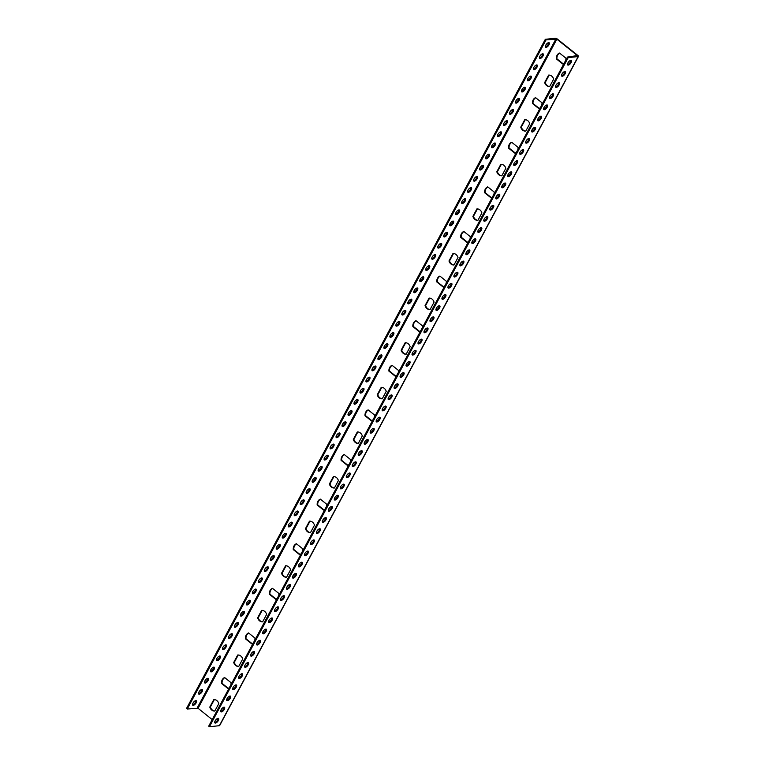 <?xml version="1.0" encoding="UTF-8"?>
<svg xmlns="http://www.w3.org/2000/svg" width="765" height="765" viewBox="0 0 765 765"><rect width="100%" height="100%" fill="white"/><g stroke="black" fill="none" stroke-linecap="round" stroke-linejoin="round"><path stroke-width="1.15" d="M187.253 709.012L546.028 39.885L545.321 39.311L186.536 708.438L187.253 709.012L198.068 708.285L212.221 719.607M214.793 721.672L215.501 722.236M209.419 726.75L219.383 725.689L578.168 56.562L568.194 57.624L209.419 726.75L208.702 726.176L567.477 57.059L568.194 57.624M571.13 62.567A2.878 1.243 -51.3 0 1 567.735 64.987A2.878 1.243 -51.3 0 1 568.558 61.965A2.878 1.243 -51.3 0 1 571.331 60.492A2.878 1.243 -51.3 0 1 571.13 62.567M565.153 73.717A2.878 1.243 -51.3 0 1 561.759 76.137A2.878 1.243 -51.3 0 1 562.581 73.115A2.878 1.243 -51.3 0 1 565.354 71.652A2.878 1.243 -51.3 0 1 565.153 73.717M559.167 84.877A2.878 1.243 -51.3 0 1 555.773 87.287A2.878 1.243 -51.3 0 1 556.604 84.265A2.878 1.243 -51.3 0 1 559.368 82.802A2.878 1.243 -51.3 0 1 559.167 84.877M553.191 96.027A2.878 1.243 -51.3 0 1 549.796 98.446A2.878 1.243 -51.3 0 1 550.628 95.424A2.878 1.243 -51.3 0 1 553.391 93.952A2.878 1.243 -51.3 0 1 553.191 96.027M547.214 107.177A2.878 1.243 -51.3 0 1 543.819 109.596A2.878 1.243 -51.3 0 1 544.642 106.574A2.878 1.243 -51.3 0 1 547.415 105.101A2.878 1.243 -51.3 0 1 547.214 107.177M541.228 118.326A2.878 1.243 -51.3 0 1 537.833 120.746A2.878 1.243 -51.3 0 1 538.665 117.724A2.878 1.243 -51.3 0 1 541.429 116.251A2.878 1.243 -51.3 0 1 541.228 118.326M535.251 129.486A2.878 1.243 -51.3 0 1 531.857 131.896A2.878 1.243 -51.3 0 1 532.689 128.874A2.878 1.243 -51.3 0 1 535.452 127.411A2.878 1.243 -51.3 0 1 535.251 129.486M529.275 140.636A2.878 1.243 -51.3 0 1 525.88 143.055A2.878 1.243 -51.3 0 1 526.702 140.033A2.878 1.243 -51.3 0 1 529.476 138.561A2.878 1.243 -51.3 0 1 529.275 140.636M523.289 151.786A2.878 1.243 -51.3 0 1 519.894 154.205A2.878 1.243 -51.3 0 1 520.726 151.183A2.878 1.243 -51.3 0 1 523.49 149.71A2.878 1.243 -51.3 0 1 523.289 151.786M517.312 162.935A2.878 1.243 -51.3 0 1 513.917 165.355A2.878 1.243 -51.3 0 1 514.749 162.333A2.878 1.243 -51.3 0 1 517.513 160.86A2.878 1.243 -51.3 0 1 517.312 162.935M511.336 174.095A2.878 1.243 -51.3 0 1 507.941 176.505A2.878 1.243 -51.3 0 1 508.763 173.483A2.878 1.243 -51.3 0 1 511.536 172.02A2.878 1.243 -51.3 0 1 511.336 174.095M505.349 185.245A2.878 1.243 -51.3 0 1 501.955 187.655A2.878 1.243 -51.3 0 1 502.787 184.633A2.878 1.243 -51.3 0 1 505.55 183.17A2.878 1.243 -51.3 0 1 505.349 185.245M499.373 196.395A2.878 1.243 -51.3 0 1 495.978 198.814A2.878 1.243 -51.3 0 1 496.81 195.792A2.878 1.243 -51.3 0 1 499.574 194.32A2.878 1.243 -51.3 0 1 499.373 196.395M493.396 207.544A2.878 1.243 -51.3 0 1 490.002 209.964A2.878 1.243 -51.3 0 1 490.824 206.942A2.878 1.243 -51.3 0 1 493.597 205.469A2.878 1.243 -51.3 0 1 493.396 207.544M487.41 218.694A2.878 1.243 -51.3 0 1 484.016 221.114A2.878 1.243 -51.3 0 1 484.847 218.092A2.878 1.243 -51.3 0 1 487.611 216.619A2.878 1.243 -51.3 0 1 487.41 218.694M481.434 229.854A2.878 1.243 -51.3 0 1 478.039 232.264A2.878 1.243 -51.3 0 1 478.871 229.242A2.878 1.243 -51.3 0 1 481.634 227.779A2.878 1.243 -51.3 0 1 481.434 229.854M475.457 241.004A2.878 1.243 -51.3 0 1 472.062 243.423A2.878 1.243 -51.3 0 1 472.885 240.401A2.878 1.243 -51.3 0 1 475.658 238.929A2.878 1.243 -51.3 0 1 475.457 241.004M469.481 252.154A2.878 1.243 -51.3 0 1 466.076 254.573A2.878 1.243 -51.3 0 1 466.908 251.551A2.878 1.243 -51.3 0 1 469.672 250.078A2.878 1.243 -51.3 0 1 469.481 252.154M463.494 263.303A2.878 1.243 -51.3 0 1 460.1 265.723A2.878 1.243 -51.3 0 1 460.932 262.701A2.878 1.243 -51.3 0 1 463.695 261.228A2.878 1.243 -51.3 0 1 463.494 263.303M457.518 274.463A2.878 1.243 -51.3 0 1 454.123 276.873A2.878 1.243 -51.3 0 1 454.946 273.851A2.878 1.243 -51.3 0 1 457.719 272.388A2.878 1.243 -51.3 0 1 457.518 274.463M451.541 285.613A2.878 1.243 -51.3 0 1 448.137 288.032A2.878 1.243 -51.3 0 1 448.969 285.01A2.878 1.243 -51.3 0 1 451.733 283.538A2.878 1.243 -51.3 0 1 451.541 285.613M445.555 296.763A2.878 1.243 -51.3 0 1 442.16 299.182A2.878 1.243 -51.3 0 1 442.992 296.16A2.878 1.243 -51.3 0 1 445.756 294.688A2.878 1.243 -51.3 0 1 445.555 296.763M439.579 307.913A2.878 1.243 -51.3 0 1 436.184 310.332A2.878 1.243 -51.3 0 1 437.006 307.31A2.878 1.243 -51.3 0 1 439.779 305.837A2.878 1.243 -51.3 0 1 439.579 307.913M433.602 319.062A2.878 1.243 -51.3 0 1 430.198 321.482A2.878 1.243 -51.3 0 1 431.03 318.46A2.878 1.243 -51.3 0 1 433.793 316.997A2.878 1.243 -51.3 0 1 433.602 319.062M427.616 330.222A2.878 1.243 -51.3 0 1 424.221 332.632A2.878 1.243 -51.3 0 1 425.053 329.61A2.878 1.243 -51.3 0 1 427.817 328.147A2.878 1.243 -51.3 0 1 427.616 330.222M421.639 341.372A2.878 1.243 -51.3 0 1 418.245 343.791A2.878 1.243 -51.3 0 1 419.067 340.769A2.878 1.243 -51.3 0 1 421.84 339.297A2.878 1.243 -51.3 0 1 421.639 341.372M415.663 352.522A2.878 1.243 -51.3 0 1 412.259 354.941A2.878 1.243 -51.3 0 1 413.09 351.919A2.878 1.243 -51.3 0 1 415.854 350.447A2.878 1.243 -51.3 0 1 415.663 352.522M409.677 363.671A2.878 1.243 -51.3 0 1 406.282 366.091A2.878 1.243 -51.3 0 1 407.114 363.069A2.878 1.243 -51.3 0 1 409.877 361.596A2.878 1.243 -51.3 0 1 409.677 363.671M403.7 374.831A2.878 1.243 -51.3 0 1 400.305 377.241A2.878 1.243 -51.3 0 1 401.128 374.219A2.878 1.243 -51.3 0 1 403.901 372.756A2.878 1.243 -51.3 0 1 403.7 374.831M397.724 385.981A2.878 1.243 -51.3 0 1 394.319 388.4A2.878 1.243 -51.3 0 1 395.151 385.378A2.878 1.243 -51.3 0 1 397.915 383.906A2.878 1.243 -51.3 0 1 397.724 385.981M391.737 397.131A2.878 1.243 -51.3 0 1 388.343 399.55A2.878 1.243 -51.3 0 1 389.175 396.528A2.878 1.243 -51.3 0 1 391.938 395.056A2.878 1.243 -51.3 0 1 391.737 397.131M385.761 408.281A2.878 1.243 -51.3 0 1 382.366 410.7A2.878 1.243 -51.3 0 1 383.189 407.678A2.878 1.243 -51.3 0 1 385.962 406.205A2.878 1.243 -51.3 0 1 385.761 408.281M379.784 419.44A2.878 1.243 -51.3 0 1 376.38 421.85A2.878 1.243 -51.3 0 1 377.212 418.828A2.878 1.243 -51.3 0 1 379.976 417.365A2.878 1.243 -51.3 0 1 379.784 419.44M373.798 430.59A2.878 1.243 -51.3 0 1 370.403 433A2.878 1.243 -51.3 0 1 371.235 429.978A2.878 1.243 -51.3 0 1 373.999 428.515A2.878 1.243 -51.3 0 1 373.798 430.59M367.822 441.74A2.878 1.243 -51.3 0 1 364.427 444.159A2.878 1.243 -51.3 0 1 365.249 441.137A2.878 1.243 -51.3 0 1 368.022 439.665A2.878 1.243 -51.3 0 1 367.822 441.74M361.845 452.89A2.878 1.243 -51.3 0 1 358.45 455.309A2.878 1.243 -51.3 0 1 359.273 452.287A2.878 1.243 -51.3 0 1 362.036 450.815A2.878 1.243 -51.3 0 1 361.845 452.89M355.859 464.039A2.878 1.243 -51.3 0 1 352.464 466.459A2.878 1.243 -51.3 0 1 353.296 463.437A2.878 1.243 -51.3 0 1 356.06 461.964A2.878 1.243 -51.3 0 1 355.859 464.039M349.882 475.199A2.878 1.243 -51.3 0 1 346.488 477.609A2.878 1.243 -51.3 0 1 347.31 474.587A2.878 1.243 -51.3 0 1 350.083 473.124A2.878 1.243 -51.3 0 1 349.882 475.199M343.906 486.349A2.878 1.243 -51.3 0 1 340.511 488.768A2.878 1.243 -51.3 0 1 341.333 485.746A2.878 1.243 -51.3 0 1 344.097 484.274A2.878 1.243 -51.3 0 1 343.906 486.349M337.92 497.499A2.878 1.243 -51.3 0 1 334.525 499.918A2.878 1.243 -51.3 0 1 335.357 496.896A2.878 1.243 -51.3 0 1 338.12 495.424A2.878 1.243 -51.3 0 1 337.92 497.499M331.943 508.649A2.878 1.243 -51.3 0 1 328.548 511.068A2.878 1.243 -51.3 0 1 329.371 508.046A2.878 1.243 -51.3 0 1 332.144 506.573A2.878 1.243 -51.3 0 1 331.943 508.649M325.966 519.808A2.878 1.243 -51.3 0 1 322.572 522.218A2.878 1.243 -51.3 0 1 323.394 519.196A2.878 1.243 -51.3 0 1 326.158 517.733A2.878 1.243 -51.3 0 1 325.966 519.808M319.98 530.958A2.878 1.243 -51.3 0 1 316.586 533.377A2.878 1.243 -51.3 0 1 317.418 530.355A2.878 1.243 -51.3 0 1 320.181 528.883A2.878 1.243 -51.3 0 1 319.98 530.958M314.004 542.108A2.878 1.243 -51.3 0 1 310.609 544.527A2.878 1.243 -51.3 0 1 311.432 541.505A2.878 1.243 -51.3 0 1 314.205 540.033A2.878 1.243 -51.3 0 1 314.004 542.108M308.027 553.258A2.878 1.243 -51.3 0 1 304.633 555.677A2.878 1.243 -51.3 0 1 305.455 552.655A2.878 1.243 -51.3 0 1 308.228 551.183A2.878 1.243 -51.3 0 1 308.027 553.258M302.041 564.407A2.878 1.243 -51.3 0 1 298.646 566.827A2.878 1.243 -51.3 0 1 299.478 563.805A2.878 1.243 -51.3 0 1 302.242 562.342A2.878 1.243 -51.3 0 1 302.041 564.407M296.065 575.567A2.878 1.243 -51.3 0 1 292.67 577.977A2.878 1.243 -51.3 0 1 293.502 574.955A2.878 1.243 -51.3 0 1 296.265 573.492A2.878 1.243 -51.3 0 1 296.065 575.567M290.088 586.717A2.878 1.243 -51.3 0 1 286.693 589.136A2.878 1.243 -51.3 0 1 287.516 586.114A2.878 1.243 -51.3 0 1 290.289 584.642A2.878 1.243 -51.3 0 1 290.088 586.717M284.102 597.867A2.878 1.243 -51.3 0 1 280.707 600.286A2.878 1.243 -51.3 0 1 281.539 597.264A2.878 1.243 -51.3 0 1 284.303 595.792A2.878 1.243 -51.3 0 1 284.102 597.867M278.125 609.017A2.878 1.243 -51.3 0 1 274.731 611.436A2.878 1.243 -51.3 0 1 275.563 608.414A2.878 1.243 -51.3 0 1 278.326 606.941A2.878 1.243 -51.3 0 1 278.125 609.017M272.149 620.176A2.878 1.243 -51.3 0 1 268.754 622.586A2.878 1.243 -51.3 0 1 269.576 619.564A2.878 1.243 -51.3 0 1 272.35 618.101A2.878 1.243 -51.3 0 1 272.149 620.176M266.163 631.326A2.878 1.243 -51.3 0 1 262.768 633.745A2.878 1.243 -51.3 0 1 263.6 630.723A2.878 1.243 -51.3 0 1 266.363 629.251A2.878 1.243 -51.3 0 1 266.163 631.326M260.186 642.476A2.878 1.243 -51.3 0 1 256.791 644.895A2.878 1.243 -51.3 0 1 257.623 641.873A2.878 1.243 -51.3 0 1 260.387 640.401A2.878 1.243 -51.3 0 1 260.186 642.476M254.209 653.626A2.878 1.243 -51.3 0 1 250.815 656.045A2.878 1.243 -51.3 0 1 251.637 653.023A2.878 1.243 -51.3 0 1 254.41 651.551A2.878 1.243 -51.3 0 1 254.209 653.626M248.223 664.785A2.878 1.243 -51.3 0 1 244.829 667.195A2.878 1.243 -51.3 0 1 245.661 664.173A2.878 1.243 -51.3 0 1 248.424 662.71A2.878 1.243 -51.3 0 1 248.223 664.785M242.247 675.935A2.878 1.243 -51.3 0 1 238.852 678.345A2.878 1.243 -51.3 0 1 239.684 675.323A2.878 1.243 -51.3 0 1 242.448 673.86A2.878 1.243 -51.3 0 1 242.247 675.935M236.27 687.085A2.878 1.243 -51.3 0 1 232.876 689.504A2.878 1.243 -51.3 0 1 233.698 686.482A2.878 1.243 -51.3 0 1 236.471 685.01A2.878 1.243 -51.3 0 1 236.27 687.085M230.284 698.235A2.878 1.243 -51.3 0 1 226.889 700.654A2.878 1.243 -51.3 0 1 227.721 697.632A2.878 1.243 -51.3 0 1 230.485 696.16A2.878 1.243 -51.3 0 1 230.284 698.235M224.308 709.385A2.878 1.243 -51.3 0 1 220.913 711.804A2.878 1.243 -51.3 0 1 221.745 708.782A2.878 1.243 -51.3 0 1 224.508 707.309A2.878 1.243 -51.3 0 1 224.308 709.385M218.331 720.544A2.878 1.243 -51.3 0 1 214.936 722.954A2.878 1.243 -51.3 0 1 215.759 719.932A2.878 1.243 -51.3 0 1 218.532 718.469A2.878 1.243 -51.3 0 1 218.331 720.544M570.843 60.368A2.878 1.243 -51.3 0 1 570.413 61.994A2.878 1.243 -51.3 0 1 567.506 64.547M564.866 71.518A2.878 1.243 -51.3 0 1 564.436 73.153A2.878 1.243 -51.3 0 1 561.52 75.697M558.89 82.668A2.878 1.243 -51.3 0 1 558.46 84.303A2.878 1.243 -51.3 0 1 555.543 86.847M552.904 93.827A2.878 1.243 -51.3 0 1 552.473 95.453A2.878 1.243 -51.3 0 1 549.566 97.997M546.927 104.977A2.878 1.243 -51.3 0 1 546.497 106.603A2.878 1.243 -51.3 0 1 543.58 109.146M540.951 116.127A2.878 1.243 -51.3 0 1 540.52 117.762A2.878 1.243 -51.3 0 1 537.604 120.306M534.965 127.277A2.878 1.243 -51.3 0 1 534.534 128.912A2.878 1.243 -51.3 0 1 531.627 131.456M528.988 138.436A2.878 1.243 -51.3 0 1 528.558 140.062A2.878 1.243 -51.3 0 1 525.641 142.606M523.011 149.586A2.878 1.243 -51.3 0 1 522.581 151.212A2.878 1.243 -51.3 0 1 519.665 153.755M517.025 160.736A2.878 1.243 -51.3 0 1 516.595 162.362A2.878 1.243 -51.3 0 1 513.688 164.915M511.049 171.886A2.878 1.243 -51.3 0 1 510.618 173.521A2.878 1.243 -51.3 0 1 507.711 176.065M505.072 183.036A2.878 1.243 -51.3 0 1 504.642 184.671A2.878 1.243 -51.3 0 1 501.725 187.215M499.086 194.195A2.878 1.243 -51.3 0 1 498.656 195.821A2.878 1.243 -51.3 0 1 495.749 198.365M493.109 205.345A2.878 1.243 -51.3 0 1 492.679 206.971A2.878 1.243 -51.3 0 1 489.772 209.514M487.133 216.495A2.878 1.243 -51.3 0 1 486.703 218.13A2.878 1.243 -51.3 0 1 483.786 220.674M481.147 227.645A2.878 1.243 -51.3 0 1 480.716 229.28A2.878 1.243 -51.3 0 1 477.809 231.824M475.17 238.804A2.878 1.243 -51.3 0 1 474.74 240.43A2.878 1.243 -51.3 0 1 471.833 242.974M469.194 249.954A2.878 1.243 -51.3 0 1 468.763 251.58A2.878 1.243 -51.3 0 1 465.847 254.123M463.207 261.104A2.878 1.243 -51.3 0 1 462.777 262.739A2.878 1.243 -51.3 0 1 459.87 265.283M457.231 272.254A2.878 1.243 -51.3 0 1 456.801 273.889A2.878 1.243 -51.3 0 1 453.894 276.433M451.254 283.404A2.878 1.243 -51.3 0 1 450.824 285.039A2.878 1.243 -51.3 0 1 447.908 287.583M445.268 294.563A2.878 1.243 -51.3 0 1 444.838 296.189A2.878 1.243 -51.3 0 1 441.931 298.733M439.292 305.713A2.878 1.243 -51.3 0 1 438.861 307.339A2.878 1.243 -51.3 0 1 435.954 309.892M433.315 316.863A2.878 1.243 -51.3 0 1 432.885 318.498A2.878 1.243 -51.3 0 1 429.968 321.042M427.329 328.013A2.878 1.243 -51.3 0 1 426.899 329.648A2.878 1.243 -51.3 0 1 423.992 332.192M421.352 339.172A2.878 1.243 -51.3 0 1 420.922 340.798A2.878 1.243 -51.3 0 1 418.015 343.342M415.376 350.322A2.878 1.243 -51.3 0 1 414.946 351.948A2.878 1.243 -51.3 0 1 412.029 354.491M409.39 361.472A2.878 1.243 -51.3 0 1 408.959 363.107A2.878 1.243 -51.3 0 1 406.052 365.651M403.413 372.622A2.878 1.243 -51.3 0 1 402.983 374.257A2.878 1.243 -51.3 0 1 400.076 376.801M397.437 383.781A2.878 1.243 -51.3 0 1 397.006 385.407A2.878 1.243 -51.3 0 1 394.09 387.951M391.451 394.931A2.878 1.243 -51.3 0 1 391.03 396.557A2.878 1.243 -51.3 0 1 388.113 399.101M385.474 406.081A2.878 1.243 -51.3 0 1 385.044 407.707A2.878 1.243 -51.3 0 1 382.137 410.26M379.497 417.231A2.878 1.243 -51.3 0 1 379.067 418.866A2.878 1.243 -51.3 0 1 376.151 421.41M373.511 428.381A2.878 1.243 -51.3 0 1 373.091 430.016A2.878 1.243 -51.3 0 1 370.174 432.56M367.535 439.54A2.878 1.243 -51.3 0 1 367.104 441.166A2.878 1.243 -51.3 0 1 364.197 443.71M361.558 450.69A2.878 1.243 -51.3 0 1 361.128 452.316A2.878 1.243 -51.3 0 1 358.211 454.859M355.572 461.84A2.878 1.243 -51.3 0 1 355.151 463.475A2.878 1.243 -51.3 0 1 352.235 466.019M349.595 472.99A2.878 1.243 -51.3 0 1 349.165 474.625A2.878 1.243 -51.3 0 1 346.258 477.169M343.619 484.149A2.878 1.243 -51.3 0 1 343.189 485.775A2.878 1.243 -51.3 0 1 340.272 488.319M337.642 495.299A2.878 1.243 -51.3 0 1 337.212 496.925A2.878 1.243 -51.3 0 1 334.295 499.469M331.656 506.449A2.878 1.243 -51.3 0 1 331.226 508.084A2.878 1.243 -51.3 0 1 328.319 510.628M325.68 517.599A2.878 1.243 -51.3 0 1 325.249 519.234A2.878 1.243 -51.3 0 1 322.333 521.778M319.703 528.749A2.878 1.243 -51.3 0 1 319.273 530.384A2.878 1.243 -51.3 0 1 316.356 532.928M313.717 539.908A2.878 1.243 -51.3 0 1 313.287 541.534A2.878 1.243 -51.3 0 1 310.38 544.078M307.74 551.058A2.878 1.243 -51.3 0 1 307.31 552.684A2.878 1.243 -51.3 0 1 304.394 555.237M301.764 562.208A2.878 1.243 -51.3 0 1 301.334 563.843A2.878 1.243 -51.3 0 1 298.417 566.387M295.778 573.358A2.878 1.243 -51.3 0 1 295.347 574.993A2.878 1.243 -51.3 0 1 292.44 577.537M289.801 584.517A2.878 1.243 -51.3 0 1 289.371 586.143A2.878 1.243 -51.3 0 1 286.454 588.687M283.825 595.667A2.878 1.243 -51.3 0 1 283.394 597.293A2.878 1.243 -51.3 0 1 280.478 599.837M277.838 606.817A2.878 1.243 -51.3 0 1 277.408 608.452A2.878 1.243 -51.3 0 1 274.501 610.996M271.862 617.967A2.878 1.243 -51.3 0 1 271.432 619.602A2.878 1.243 -51.3 0 1 268.515 622.146M265.885 629.126A2.878 1.243 -51.3 0 1 265.455 630.752A2.878 1.243 -51.3 0 1 262.538 633.296M259.899 640.276A2.878 1.243 -51.3 0 1 259.469 641.902A2.878 1.243 -51.3 0 1 256.562 644.446M253.923 651.426A2.878 1.243 -51.3 0 1 253.492 653.052A2.878 1.243 -51.3 0 1 250.585 655.605M247.946 662.576A2.878 1.243 -51.3 0 1 247.516 664.211A2.878 1.243 -51.3 0 1 244.599 666.755M241.96 673.726A2.878 1.243 -51.3 0 1 241.53 675.361A2.878 1.243 -51.3 0 1 238.623 677.905M235.983 684.885A2.878 1.243 -51.3 0 1 235.553 686.511A2.878 1.243 -51.3 0 1 232.646 689.055M230.007 696.035A2.878 1.243 -51.3 0 1 229.577 697.661A2.878 1.243 -51.3 0 1 226.66 700.205M224.021 707.185A2.878 1.243 -51.3 0 1 223.59 708.82A2.878 1.243 -51.3 0 1 220.683 711.364M218.044 718.335A2.878 1.243 -51.3 0 1 217.614 719.97A2.878 1.243 -51.3 0 1 214.707 722.514M546.028 39.885L556.853 39.168L577.346 55.568L567.477 57.059M405.144 342.739A5.757 4.772 83.9 0 1 410.155 346.746L406.158 354.205A5.757 4.772 83.9 0 1 401.147 350.198L405.144 342.739M229.471 687.439A5.757 4.772 83.9 0 1 227.874 688.51L221.506 683.413A5.757 4.772 83.9 0 1 224.642 677.551L231.011 682.657A5.757 4.772 83.9 0 1 230.848 684.876M253.397 642.83A5.757 4.772 83.9 0 1 251.79 643.901L245.422 638.804A5.757 4.772 83.9 0 1 248.558 632.942L254.936 638.048A5.757 4.772 83.9 0 1 254.764 640.267M429.06 298.13A5.757 4.772 83.9 0 1 434.071 302.137L430.073 309.596A5.757 4.772 83.9 0 1 425.063 305.589L429.06 298.13M452.985 253.521A5.757 4.772 83.9 0 1 457.986 257.528L453.989 264.986A5.757 4.772 83.9 0 1 448.988 260.98L452.985 253.521M476.901 208.912A5.757 4.772 83.9 0 1 481.902 212.919L477.905 220.377A5.757 4.772 83.9 0 1 472.904 216.371L476.901 208.912M500.817 164.312A5.757 4.772 83.9 0 1 505.828 168.31L501.83 175.768A5.757 4.772 83.9 0 1 496.82 171.762L500.817 164.312M524.742 119.703A5.757 4.772 83.9 0 1 529.743 123.71L525.746 131.159A5.757 4.772 83.9 0 1 520.745 127.153L524.742 119.703M548.658 75.094A5.757 4.772 83.9 0 1 553.659 79.101L549.662 86.55A5.757 4.772 83.9 0 1 544.661 82.543L548.658 75.094M396.901 375.175A5.757 4.772 83.9 0 1 395.304 376.256L388.936 371.149A5.757 4.772 83.9 0 1 392.072 365.297L398.45 370.394A5.757 4.772 83.9 0 1 398.278 372.622M420.827 330.566A5.757 4.772 83.9 0 1 419.23 331.647L412.851 326.54A5.757 4.772 83.9 0 1 415.988 320.688L422.366 325.794A5.757 4.772 83.9 0 1 422.194 328.013M444.742 285.957A5.757 4.772 83.9 0 1 443.145 287.038L436.767 281.931A5.757 4.772 83.9 0 1 439.913 276.079L446.282 281.185A5.757 4.772 83.9 0 1 446.119 283.404M468.658 241.348A5.757 4.772 83.9 0 1 467.061 242.429L460.693 237.332A5.757 4.772 83.9 0 1 463.829 231.47L470.198 236.576A5.757 4.772 83.9 0 1 470.035 238.795M492.584 196.748A5.757 4.772 83.9 0 1 490.977 197.819L484.608 192.723A5.757 4.772 83.9 0 1 487.745 186.861L494.123 191.967A5.757 4.772 83.9 0 1 493.951 194.186M516.499 152.139A5.757 4.772 83.9 0 1 514.902 153.21L508.524 148.114A5.757 4.772 83.9 0 1 511.67 142.252L518.039 147.358A5.757 4.772 83.9 0 1 517.867 149.577M540.415 107.53A5.757 4.772 83.9 0 1 538.818 108.601L532.45 103.504A5.757 4.772 83.9 0 1 535.586 97.652L541.955 102.749A5.757 4.772 83.9 0 1 541.792 104.968M564.341 62.921A5.757 4.772 83.9 0 1 562.734 63.992L556.365 58.895A5.757 4.772 83.9 0 1 559.502 53.043L565.88 58.14A5.757 4.772 83.9 0 1 565.708 60.358M213.798 699.602A5.757 4.772 83.9 0 1 218.8 703.609L214.802 711.068A5.757 4.772 83.9 0 1 209.801 707.061L213.798 699.602M237.714 655.003A5.757 4.772 83.9 0 1 242.715 659L238.718 666.458A5.757 4.772 83.9 0 1 233.717 662.452L237.714 655.003M261.63 610.394A5.757 4.772 83.9 0 1 266.641 614.4L262.644 621.849A5.757 4.772 83.9 0 1 257.633 617.843L261.63 610.394M285.555 565.784A5.757 4.772 83.9 0 1 290.557 569.791L286.559 577.24A5.757 4.772 83.9 0 1 281.558 573.234L285.555 565.784M309.471 521.175A5.757 4.772 83.9 0 1 314.472 525.182L310.475 532.631A5.757 4.772 83.9 0 1 305.474 528.625L309.471 521.175M333.387 476.566A5.757 4.772 83.9 0 1 338.398 480.573L334.401 488.022A5.757 4.772 83.9 0 1 329.39 484.016L333.387 476.566M357.312 431.957A5.757 4.772 83.9 0 1 362.314 435.964L358.316 443.413A5.757 4.772 83.9 0 1 353.315 439.416L357.312 431.957M381.228 387.348A5.757 4.772 83.9 0 1 386.229 391.355L382.232 398.814A5.757 4.772 83.9 0 1 377.231 394.807L381.228 387.348M277.312 598.22A5.757 4.772 83.9 0 1 275.716 599.291L269.337 594.195A5.757 4.772 83.9 0 1 272.483 588.342L278.852 593.439A5.757 4.772 83.9 0 1 278.68 595.658M301.228 553.611A5.757 4.772 83.9 0 1 299.631 554.682L293.263 549.586A5.757 4.772 83.9 0 1 296.399 543.733L302.768 548.83A5.757 4.772 83.9 0 1 302.605 551.049M325.154 509.002A5.757 4.772 83.9 0 1 323.547 510.073L317.179 504.977A5.757 4.772 83.9 0 1 320.315 499.124L326.693 504.221A5.757 4.772 83.9 0 1 326.521 506.44M349.07 464.393A5.757 4.772 83.9 0 1 347.473 465.474L341.094 460.367A5.757 4.772 83.9 0 1 344.24 454.515L350.609 459.612A5.757 4.772 83.9 0 1 350.437 461.831M372.985 419.784A5.757 4.772 83.9 0 1 371.388 420.865L365.02 415.758A5.757 4.772 83.9 0 1 368.156 409.906L374.525 415.003A5.757 4.772 83.9 0 1 374.362 417.221M545.77 45.173A2.878 1.243 128.7 0 0 545.569 47.248A2.878 1.243 128.7 0 0 548.964 44.829A2.878 1.243 128.7 0 0 549.165 42.754A2.878 1.243 128.7 0 0 545.77 45.173M539.794 56.323A2.878 1.243 128.7 0 0 539.593 58.398A2.878 1.243 128.7 0 0 542.987 55.979A2.878 1.243 128.7 0 0 543.188 53.904A2.878 1.243 128.7 0 0 539.794 56.323M533.807 67.473A2.878 1.243 128.7 0 0 533.607 69.548A2.878 1.243 128.7 0 0 537.011 67.138A2.878 1.243 128.7 0 0 537.202 65.063A2.878 1.243 128.7 0 0 533.807 67.473M527.831 78.632A2.878 1.243 128.7 0 0 527.63 80.708A2.878 1.243 128.7 0 0 531.025 78.288A2.878 1.243 128.7 0 0 531.226 76.213A2.878 1.243 128.7 0 0 527.831 78.632M521.854 89.782A2.878 1.243 128.7 0 0 521.654 91.857A2.878 1.243 128.7 0 0 525.048 89.438A2.878 1.243 128.7 0 0 525.249 87.363A2.878 1.243 128.7 0 0 521.854 89.782M515.868 100.932A2.878 1.243 128.7 0 0 515.667 103.007A2.878 1.243 128.7 0 0 519.072 100.588A2.878 1.243 128.7 0 0 519.263 98.513A2.878 1.243 128.7 0 0 515.868 100.932M509.892 112.082A2.878 1.243 128.7 0 0 509.691 114.157A2.878 1.243 128.7 0 0 513.086 111.747A2.878 1.243 128.7 0 0 513.286 109.672A2.878 1.243 128.7 0 0 509.892 112.082M503.915 123.232A2.878 1.243 128.7 0 0 503.714 125.307A2.878 1.243 128.7 0 0 507.109 122.897A2.878 1.243 128.7 0 0 507.31 120.822A2.878 1.243 128.7 0 0 503.915 123.232M497.929 134.391A2.878 1.243 128.7 0 0 497.738 136.466A2.878 1.243 128.7 0 0 501.132 134.047A2.878 1.243 128.7 0 0 501.324 131.972A2.878 1.243 128.7 0 0 497.929 134.391M491.952 145.541A2.878 1.243 128.7 0 0 491.752 147.616A2.878 1.243 128.7 0 0 495.146 145.197A2.878 1.243 128.7 0 0 495.347 143.122A2.878 1.243 128.7 0 0 491.952 145.541M485.976 156.691A2.878 1.243 128.7 0 0 485.775 158.766A2.878 1.243 128.7 0 0 489.17 156.347A2.878 1.243 128.7 0 0 489.37 154.272A2.878 1.243 128.7 0 0 485.976 156.691M479.99 167.841A2.878 1.243 128.7 0 0 479.798 169.916A2.878 1.243 128.7 0 0 483.193 167.506A2.878 1.243 128.7 0 0 483.384 165.431A2.878 1.243 128.7 0 0 479.99 167.841M474.013 179A2.878 1.243 128.7 0 0 473.812 181.076A2.878 1.243 128.7 0 0 477.207 178.656A2.878 1.243 128.7 0 0 477.408 176.581A2.878 1.243 128.7 0 0 474.013 179M468.037 190.15A2.878 1.243 128.7 0 0 467.836 192.225A2.878 1.243 128.7 0 0 471.23 189.806A2.878 1.243 128.7 0 0 471.431 187.731A2.878 1.243 128.7 0 0 468.037 190.15M462.05 201.3A2.878 1.243 128.7 0 0 461.859 203.375A2.878 1.243 128.7 0 0 465.254 200.956A2.878 1.243 128.7 0 0 465.455 198.881A2.878 1.243 128.7 0 0 462.05 201.3M456.074 212.45A2.878 1.243 128.7 0 0 455.873 214.525A2.878 1.243 128.7 0 0 459.268 212.115A2.878 1.243 128.7 0 0 459.469 210.04A2.878 1.243 128.7 0 0 456.074 212.45M450.097 223.61A2.878 1.243 128.7 0 0 449.897 225.675A2.878 1.243 128.7 0 0 453.291 223.265A2.878 1.243 128.7 0 0 453.492 221.19A2.878 1.243 128.7 0 0 450.097 223.61M444.111 234.759A2.878 1.243 128.7 0 0 443.92 236.834A2.878 1.243 128.7 0 0 447.315 234.415A2.878 1.243 128.7 0 0 447.515 232.34A2.878 1.243 128.7 0 0 444.111 234.759M438.135 245.909A2.878 1.243 128.7 0 0 437.934 247.984A2.878 1.243 128.7 0 0 441.329 245.565A2.878 1.243 128.7 0 0 441.529 243.49A2.878 1.243 128.7 0 0 438.135 245.909M432.158 257.059A2.878 1.243 128.7 0 0 431.957 259.134A2.878 1.243 128.7 0 0 435.352 256.715A2.878 1.243 128.7 0 0 435.553 254.64A2.878 1.243 128.7 0 0 432.158 257.059M426.172 268.209A2.878 1.243 128.7 0 0 425.981 270.284A2.878 1.243 128.7 0 0 429.375 267.874A2.878 1.243 128.7 0 0 429.576 265.799A2.878 1.243 128.7 0 0 426.172 268.209M420.195 279.368A2.878 1.243 128.7 0 0 419.995 281.444A2.878 1.243 128.7 0 0 423.389 279.024A2.878 1.243 128.7 0 0 423.59 276.949A2.878 1.243 128.7 0 0 420.195 279.368M414.219 290.518A2.878 1.243 128.7 0 0 414.018 292.593A2.878 1.243 128.7 0 0 417.413 290.174A2.878 1.243 128.7 0 0 417.614 288.099A2.878 1.243 128.7 0 0 414.219 290.518M408.233 301.668A2.878 1.243 128.7 0 0 408.041 303.743A2.878 1.243 128.7 0 0 411.436 301.324A2.878 1.243 128.7 0 0 411.637 299.249A2.878 1.243 128.7 0 0 408.233 301.668M402.256 312.818A2.878 1.243 128.7 0 0 402.055 314.893A2.878 1.243 128.7 0 0 405.45 312.483A2.878 1.243 128.7 0 0 405.651 310.408A2.878 1.243 128.7 0 0 402.256 312.818M396.28 323.978A2.878 1.243 128.7 0 0 396.079 326.053A2.878 1.243 128.7 0 0 399.473 323.633A2.878 1.243 128.7 0 0 399.674 321.558A2.878 1.243 128.7 0 0 396.28 323.978M390.293 335.127A2.878 1.243 128.7 0 0 390.102 337.202A2.878 1.243 128.7 0 0 393.497 334.783A2.878 1.243 128.7 0 0 393.698 332.708A2.878 1.243 128.7 0 0 390.293 335.127M384.317 346.277A2.878 1.243 128.7 0 0 384.116 348.352A2.878 1.243 128.7 0 0 387.511 345.933A2.878 1.243 128.7 0 0 387.712 343.858A2.878 1.243 128.7 0 0 384.317 346.277M378.34 357.427A2.878 1.243 128.7 0 0 378.139 359.502A2.878 1.243 128.7 0 0 381.534 357.092A2.878 1.243 128.7 0 0 381.735 355.017A2.878 1.243 128.7 0 0 378.34 357.427M372.354 368.577A2.878 1.243 128.7 0 0 372.163 370.652A2.878 1.243 128.7 0 0 375.558 368.242A2.878 1.243 128.7 0 0 375.758 366.167A2.878 1.243 128.7 0 0 372.354 368.577M366.378 379.736A2.878 1.243 128.7 0 0 366.177 381.811A2.878 1.243 128.7 0 0 369.581 379.392A2.878 1.243 128.7 0 0 369.772 377.317A2.878 1.243 128.7 0 0 366.378 379.736M360.401 390.886A2.878 1.243 128.7 0 0 360.2 392.961A2.878 1.243 128.7 0 0 363.595 390.542A2.878 1.243 128.7 0 0 363.796 388.467A2.878 1.243 128.7 0 0 360.401 390.886M354.415 402.036A2.878 1.243 128.7 0 0 354.224 404.111A2.878 1.243 128.7 0 0 357.618 401.692A2.878 1.243 128.7 0 0 357.819 399.617A2.878 1.243 128.7 0 0 354.415 402.036M348.438 413.186A2.878 1.243 128.7 0 0 348.238 415.261A2.878 1.243 128.7 0 0 351.642 412.851A2.878 1.243 128.7 0 0 351.833 410.776A2.878 1.243 128.7 0 0 348.438 413.186M342.462 424.346A2.878 1.243 128.7 0 0 342.261 426.421A2.878 1.243 128.7 0 0 345.656 424.001A2.878 1.243 128.7 0 0 345.857 421.926A2.878 1.243 128.7 0 0 342.462 424.346M336.485 435.495A2.878 1.243 128.7 0 0 336.284 437.57A2.878 1.243 128.7 0 0 339.679 435.151A2.878 1.243 128.7 0 0 339.88 433.076A2.878 1.243 128.7 0 0 336.485 435.495M330.499 446.645A2.878 1.243 128.7 0 0 330.298 448.72A2.878 1.243 128.7 0 0 333.703 446.301A2.878 1.243 128.7 0 0 333.894 444.226A2.878 1.243 128.7 0 0 330.499 446.645M324.523 457.795A2.878 1.243 128.7 0 0 324.322 459.87A2.878 1.243 128.7 0 0 327.716 457.46A2.878 1.243 128.7 0 0 327.917 455.385A2.878 1.243 128.7 0 0 324.523 457.795M318.546 468.955A2.878 1.243 128.7 0 0 318.345 471.02A2.878 1.243 128.7 0 0 321.74 468.61A2.878 1.243 128.7 0 0 321.941 466.535A2.878 1.243 128.7 0 0 318.546 468.955M312.56 480.104A2.878 1.243 128.7 0 0 312.359 482.18A2.878 1.243 128.7 0 0 315.763 479.76A2.878 1.243 128.7 0 0 315.955 477.685A2.878 1.243 128.7 0 0 312.56 480.104M306.583 491.254A2.878 1.243 128.7 0 0 306.382 493.329A2.878 1.243 128.7 0 0 309.777 490.91A2.878 1.243 128.7 0 0 309.978 488.835A2.878 1.243 128.7 0 0 306.583 491.254M300.607 502.404A2.878 1.243 128.7 0 0 300.406 504.479A2.878 1.243 128.7 0 0 303.801 502.06A2.878 1.243 128.7 0 0 304.001 499.985A2.878 1.243 128.7 0 0 300.607 502.404M294.621 513.554A2.878 1.243 128.7 0 0 294.42 515.629A2.878 1.243 128.7 0 0 297.824 513.219A2.878 1.243 128.7 0 0 298.015 511.144A2.878 1.243 128.7 0 0 294.621 513.554M288.644 524.714A2.878 1.243 128.7 0 0 288.443 526.789A2.878 1.243 128.7 0 0 291.838 524.369A2.878 1.243 128.7 0 0 292.039 522.294A2.878 1.243 128.7 0 0 288.644 524.714M282.668 535.863A2.878 1.243 128.7 0 0 282.467 537.938A2.878 1.243 128.7 0 0 285.861 535.519A2.878 1.243 128.7 0 0 286.062 533.444A2.878 1.243 128.7 0 0 282.668 535.863M276.681 547.013A2.878 1.243 128.7 0 0 276.481 549.088A2.878 1.243 128.7 0 0 279.885 546.669A2.878 1.243 128.7 0 0 280.076 544.594A2.878 1.243 128.7 0 0 276.681 547.013M270.705 558.163A2.878 1.243 128.7 0 0 270.504 560.238A2.878 1.243 128.7 0 0 273.899 557.828A2.878 1.243 128.7 0 0 274.099 555.753A2.878 1.243 128.7 0 0 270.705 558.163M264.728 569.323A2.878 1.243 128.7 0 0 264.527 571.398A2.878 1.243 128.7 0 0 267.922 568.978A2.878 1.243 128.7 0 0 268.123 566.903A2.878 1.243 128.7 0 0 264.728 569.323M258.742 580.472A2.878 1.243 128.7 0 0 258.541 582.548A2.878 1.243 128.7 0 0 261.946 580.128A2.878 1.243 128.7 0 0 262.137 578.053A2.878 1.243 128.7 0 0 258.742 580.472M252.766 591.622A2.878 1.243 128.7 0 0 252.565 593.697A2.878 1.243 128.7 0 0 255.959 591.278A2.878 1.243 128.7 0 0 256.16 589.203A2.878 1.243 128.7 0 0 252.766 591.622M246.789 602.772A2.878 1.243 128.7 0 0 246.588 604.847A2.878 1.243 128.7 0 0 249.983 602.438A2.878 1.243 128.7 0 0 250.184 600.362A2.878 1.243 128.7 0 0 246.789 602.772M240.803 613.922A2.878 1.243 128.7 0 0 240.612 615.997A2.878 1.243 128.7 0 0 244.006 613.587A2.878 1.243 128.7 0 0 244.198 611.512A2.878 1.243 128.7 0 0 240.803 613.922M234.826 625.082A2.878 1.243 128.7 0 0 234.626 627.157A2.878 1.243 128.7 0 0 238.02 624.737A2.878 1.243 128.7 0 0 238.221 622.662A2.878 1.243 128.7 0 0 234.826 625.082M228.85 636.231A2.878 1.243 128.7 0 0 228.649 638.306A2.878 1.243 128.7 0 0 232.044 635.887A2.878 1.243 128.7 0 0 232.244 633.812A2.878 1.243 128.7 0 0 228.85 636.231M222.864 647.381A2.878 1.243 128.7 0 0 222.672 649.456A2.878 1.243 128.7 0 0 226.067 647.037A2.878 1.243 128.7 0 0 226.258 644.962A2.878 1.243 128.7 0 0 222.864 647.381M216.887 658.531A2.878 1.243 128.7 0 0 216.686 660.606A2.878 1.243 128.7 0 0 220.081 658.196A2.878 1.243 128.7 0 0 220.282 656.121A2.878 1.243 128.7 0 0 216.887 658.531M210.911 669.691A2.878 1.243 128.7 0 0 210.71 671.766A2.878 1.243 128.7 0 0 214.104 669.346A2.878 1.243 128.7 0 0 214.305 667.271A2.878 1.243 128.7 0 0 210.911 669.691M204.924 680.84A2.878 1.243 128.7 0 0 204.733 682.915A2.878 1.243 128.7 0 0 208.128 680.496A2.878 1.243 128.7 0 0 208.329 678.421A2.878 1.243 128.7 0 0 204.924 680.84M198.948 691.99A2.878 1.243 128.7 0 0 198.747 694.065A2.878 1.243 128.7 0 0 202.142 691.646A2.878 1.243 128.7 0 0 202.343 689.571A2.878 1.243 128.7 0 0 198.948 691.99M192.971 703.14A2.878 1.243 128.7 0 0 192.77 705.215A2.878 1.243 128.7 0 0 196.165 702.806A2.878 1.243 128.7 0 0 196.366 700.73A2.878 1.243 128.7 0 0 192.971 703.14M548.677 42.63A2.878 1.243 -51.3 0 1 548.256 44.255A2.878 1.243 -51.3 0 1 545.34 46.799M542.701 53.78A2.878 1.243 -51.3 0 1 542.27 55.415A2.878 1.243 -51.3 0 1 539.363 57.958M536.724 64.929A2.878 1.243 -51.3 0 1 536.294 66.565A2.878 1.243 -51.3 0 1 533.377 69.108M530.738 76.079A2.878 1.243 -51.3 0 1 530.317 77.714A2.878 1.243 -51.3 0 1 527.401 80.258M524.761 87.239A2.878 1.243 -51.3 0 1 524.331 88.864A2.878 1.243 -51.3 0 1 521.424 91.408M518.785 98.389A2.878 1.243 -51.3 0 1 518.354 100.014A2.878 1.243 -51.3 0 1 515.438 102.567M512.799 109.538A2.878 1.243 -51.3 0 1 512.378 111.174A2.878 1.243 -51.3 0 1 509.461 113.717M506.822 120.688A2.878 1.243 -51.3 0 1 506.392 122.324A2.878 1.243 -51.3 0 1 503.485 124.867M500.846 131.848A2.878 1.243 -51.3 0 1 500.415 133.473A2.878 1.243 -51.3 0 1 497.499 136.017M494.859 142.998A2.878 1.243 -51.3 0 1 494.439 144.623A2.878 1.243 -51.3 0 1 491.522 147.167M488.883 154.148A2.878 1.243 -51.3 0 1 488.453 155.783A2.878 1.243 -51.3 0 1 485.546 158.326M482.906 165.297A2.878 1.243 -51.3 0 1 482.476 166.933A2.878 1.243 -51.3 0 1 479.559 169.476M476.93 176.457A2.878 1.243 -51.3 0 1 476.499 178.082A2.878 1.243 -51.3 0 1 473.583 180.626M470.944 187.607A2.878 1.243 -51.3 0 1 470.513 189.232A2.878 1.243 -51.3 0 1 467.606 191.776M464.967 198.757A2.878 1.243 -51.3 0 1 464.537 200.382A2.878 1.243 -51.3 0 1 461.62 202.935M458.99 209.906A2.878 1.243 -51.3 0 1 458.56 211.542A2.878 1.243 -51.3 0 1 455.644 214.085M453.004 221.056A2.878 1.243 -51.3 0 1 452.574 222.692A2.878 1.243 -51.3 0 1 449.667 225.235M447.028 232.216A2.878 1.243 -51.3 0 1 446.597 233.841A2.878 1.243 -51.3 0 1 443.681 236.385M441.051 243.366A2.878 1.243 -51.3 0 1 440.621 244.991A2.878 1.243 -51.3 0 1 437.704 247.535M435.065 254.516A2.878 1.243 -51.3 0 1 434.635 256.151A2.878 1.243 -51.3 0 1 431.728 258.694M429.089 265.665A2.878 1.243 -51.3 0 1 428.658 267.301A2.878 1.243 -51.3 0 1 425.742 269.844M423.112 276.825A2.878 1.243 -51.3 0 1 422.682 278.45A2.878 1.243 -51.3 0 1 419.765 280.994M417.126 287.975A2.878 1.243 -51.3 0 1 416.696 289.6A2.878 1.243 -51.3 0 1 413.789 292.144M411.149 299.125A2.878 1.243 -51.3 0 1 410.719 300.76A2.878 1.243 -51.3 0 1 407.812 303.303M405.173 310.274A2.878 1.243 -51.3 0 1 404.742 311.91A2.878 1.243 -51.3 0 1 401.826 314.453M399.187 321.424A2.878 1.243 -51.3 0 1 398.756 323.06A2.878 1.243 -51.3 0 1 395.849 325.603M393.21 332.584A2.878 1.243 -51.3 0 1 392.78 334.209A2.878 1.243 -51.3 0 1 389.873 336.753M387.233 343.734A2.878 1.243 -51.3 0 1 386.803 345.359A2.878 1.243 -51.3 0 1 383.887 347.912M381.247 354.884A2.878 1.243 -51.3 0 1 380.817 356.519A2.878 1.243 -51.3 0 1 377.91 359.062M375.271 366.033A2.878 1.243 -51.3 0 1 374.84 367.669A2.878 1.243 -51.3 0 1 371.933 370.212M369.294 377.193A2.878 1.243 -51.3 0 1 368.864 378.818A2.878 1.243 -51.3 0 1 365.947 381.362M363.308 388.343A2.878 1.243 -51.3 0 1 362.878 389.968A2.878 1.243 -51.3 0 1 359.971 392.512M357.332 399.493A2.878 1.243 -51.3 0 1 356.901 401.128A2.878 1.243 -51.3 0 1 353.994 403.671M351.355 410.642A2.878 1.243 -51.3 0 1 350.925 412.278A2.878 1.243 -51.3 0 1 348.008 414.821M345.369 421.802A2.878 1.243 -51.3 0 1 344.939 423.428A2.878 1.243 -51.3 0 1 342.031 425.971M339.392 432.952A2.878 1.243 -51.3 0 1 338.962 434.577A2.878 1.243 -51.3 0 1 336.055 437.121M333.416 444.102A2.878 1.243 -51.3 0 1 332.985 445.727A2.878 1.243 -51.3 0 1 330.069 448.28M327.43 455.252A2.878 1.243 -51.3 0 1 326.999 456.887A2.878 1.243 -51.3 0 1 324.092 459.43M321.453 466.401A2.878 1.243 -51.3 0 1 321.023 468.037A2.878 1.243 -51.3 0 1 318.116 470.58M315.476 477.561A2.878 1.243 -51.3 0 1 315.046 479.186A2.878 1.243 -51.3 0 1 312.13 481.73M309.49 488.711A2.878 1.243 -51.3 0 1 309.06 490.336A2.878 1.243 -51.3 0 1 306.153 492.88M303.514 499.861A2.878 1.243 -51.3 0 1 303.083 501.496A2.878 1.243 -51.3 0 1 300.176 504.039M297.537 511.01A2.878 1.243 -51.3 0 1 297.107 512.646A2.878 1.243 -51.3 0 1 294.19 515.189M291.551 522.17A2.878 1.243 -51.3 0 1 291.13 523.796A2.878 1.243 -51.3 0 1 288.214 526.339M285.575 533.32A2.878 1.243 -51.3 0 1 285.144 534.945A2.878 1.243 -51.3 0 1 282.237 537.489M279.598 544.47A2.878 1.243 -51.3 0 1 279.168 546.105A2.878 1.243 -51.3 0 1 276.251 548.648M273.612 555.62A2.878 1.243 -51.3 0 1 273.191 557.255A2.878 1.243 -51.3 0 1 270.274 559.798M267.635 566.769A2.878 1.243 -51.3 0 1 267.205 568.405A2.878 1.243 -51.3 0 1 264.298 570.948M261.659 577.929A2.878 1.243 -51.3 0 1 261.228 579.554A2.878 1.243 -51.3 0 1 258.312 582.098M255.673 589.079A2.878 1.243 -51.3 0 1 255.252 590.704A2.878 1.243 -51.3 0 1 252.335 593.258M249.696 600.229A2.878 1.243 -51.3 0 1 249.266 601.864A2.878 1.243 -51.3 0 1 246.359 604.407M243.719 611.378A2.878 1.243 -51.3 0 1 243.289 613.014A2.878 1.243 -51.3 0 1 240.373 615.557M237.733 622.538A2.878 1.243 -51.3 0 1 237.313 624.163A2.878 1.243 -51.3 0 1 234.396 626.707M231.757 633.688A2.878 1.243 -51.3 0 1 231.326 635.313A2.878 1.243 -51.3 0 1 228.419 637.857M225.78 644.838A2.878 1.243 -51.3 0 1 225.35 646.473A2.878 1.243 -51.3 0 1 222.433 649.016M219.804 655.988A2.878 1.243 -51.3 0 1 219.373 657.623A2.878 1.243 -51.3 0 1 216.457 660.166M213.817 667.147A2.878 1.243 -51.3 0 1 213.387 668.773A2.878 1.243 -51.3 0 1 210.48 671.316M207.841 678.297A2.878 1.243 -51.3 0 1 207.411 679.922A2.878 1.243 -51.3 0 1 204.494 682.466M201.864 689.447A2.878 1.243 -51.3 0 1 201.434 691.072A2.878 1.243 -51.3 0 1 198.518 693.626M195.878 700.597A2.878 1.243 -51.3 0 1 195.448 702.232A2.878 1.243 -51.3 0 1 192.541 704.775M545.321 39.311L555.285 38.25A1.693 0.602 -151.8 0 1 557.417 39.101L577.91 55.51A1.693 0.602 -151.8 0 1 578.464 56.409A1.693 0.602 -151.8 0 1 578.168 56.562M406.186 354.147A5.757 4.772 83.9 0 1 401.711 350.131L405.68 342.739M228.286 688.328L222.07 683.346A5.757 4.772 83.9 0 1 224.795 677.675M252.201 643.719L245.986 638.737A5.757 4.772 83.9 0 1 248.711 633.066M430.102 309.538A5.757 4.772 83.9 0 1 425.627 305.531L429.595 298.13M454.018 264.929A5.757 4.772 83.9 0 1 449.552 260.922L453.521 253.521M477.934 220.32A5.757 4.772 83.9 0 1 473.468 216.313L477.437 208.912M501.859 175.711A5.757 4.772 83.9 0 1 497.384 171.704L501.352 164.303M525.775 131.102A5.757 4.772 83.9 0 1 521.309 127.095L525.278 119.694M549.691 86.502A5.757 4.772 83.9 0 1 545.225 82.486L549.194 75.085M395.715 376.074L389.5 371.092A5.757 4.772 83.9 0 1 392.225 365.421M419.631 331.465L413.416 326.483A5.757 4.772 83.9 0 1 416.15 320.812M443.557 286.856L437.331 281.874A5.757 4.772 83.9 0 1 440.066 276.203M467.472 242.247L461.257 237.265A5.757 4.772 83.9 0 1 463.982 231.594M491.388 197.638L485.173 192.656A5.757 4.772 83.9 0 1 487.898 186.985M515.314 153.029L509.088 148.047A5.757 4.772 83.9 0 1 511.823 142.376M539.229 108.42L533.014 103.447A5.757 4.772 83.9 0 1 535.739 97.767M563.145 63.811L556.93 58.838A5.757 4.772 83.9 0 1 559.655 53.168M214.831 711.01A5.757 4.772 83.9 0 1 210.365 707.003L214.334 699.602M238.747 666.401A5.757 4.772 83.9 0 1 234.281 662.394L238.25 654.993M262.672 621.792A5.757 4.772 83.9 0 1 258.197 617.785L262.166 610.384M286.588 577.192A5.757 4.772 83.9 0 1 282.122 573.176L286.091 565.775M310.504 532.583A5.757 4.772 83.9 0 1 306.038 528.567L310.007 521.166M334.429 487.974A5.757 4.772 83.9 0 1 329.954 483.958L333.923 476.557M358.345 443.365A5.757 4.772 83.9 0 1 353.879 439.349L357.848 431.948M382.261 398.756A5.757 4.772 83.9 0 1 377.795 394.74L381.764 387.339M276.127 599.11L269.902 594.137A5.757 4.772 83.9 0 1 272.636 588.457M300.043 554.501L293.827 549.528A5.757 4.772 83.9 0 1 296.552 543.858M323.958 509.892L317.743 504.919A5.757 4.772 83.9 0 1 320.468 499.249M347.884 465.283L341.659 460.31A5.757 4.772 83.9 0 1 344.393 454.639M371.8 420.674L365.584 415.701A5.757 4.772 83.9 0 1 368.309 410.03M578.464 56.409L219.679 725.526A1.693 0.602 -151.8 0 1 219.383 725.689M401.147 350.198L401.711 350.131M221.506 683.413L222.07 683.346M245.422 638.804L245.986 638.737M425.063 305.589L425.627 305.531M448.988 260.98L449.552 260.922M472.904 216.371L473.468 216.313M496.82 171.762L497.384 171.704M520.745 127.153L521.309 127.095M544.661 82.543L545.225 82.486M388.936 371.149L389.5 371.092M412.851 326.54L413.416 326.483M436.767 281.931L437.331 281.874M460.693 237.332L461.257 237.265M484.608 192.723L485.173 192.656M508.524 148.114L509.088 148.047M532.45 103.504L533.014 103.447M556.365 58.895L556.93 58.838M209.801 707.061L210.365 707.003M233.717 662.452L234.281 662.394M257.633 617.843L258.197 617.785M281.558 573.234L282.122 573.176M305.474 528.625L306.038 528.567M329.39 484.016L329.954 483.958M353.315 439.416L353.879 439.349M377.231 394.807L377.795 394.74M269.337 594.195L269.902 594.137M293.263 549.586L293.827 549.528M317.179 504.977L317.743 504.919M341.094 460.367L341.659 460.31M365.02 415.758L365.584 415.701M198.068 708.285L556.853 39.168M197.217 707.941L556.002 38.824"/></g></svg>
